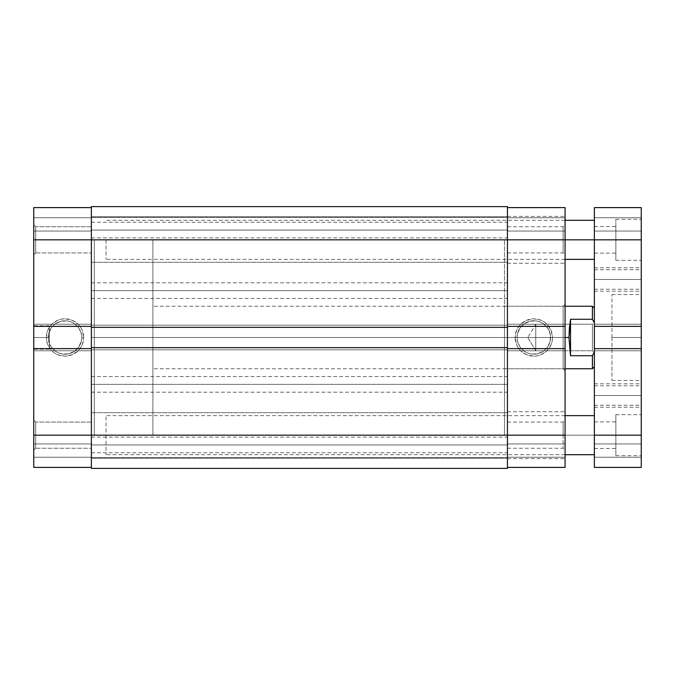 <?xml version="1.0" encoding="UTF-8"?>
<svg xmlns="http://www.w3.org/2000/svg" width="675" height="675" viewBox="0 0 675 675"><rect width="100%" height="100%" fill="white"/><g stroke="black" fill="none" stroke-linecap="round" stroke-linejoin="round"><path stroke-width="0.51" stroke-dasharray="3.38 2.53" d="M504.512 239.828L507.44 239.828L507.44 441.458L507.44 348.637L565.068 348.637L507.44 348.637L507.44 350.781L565.068 350.781L507.44 350.781L565.068 350.781L565.068 348.637L565.068 350.781L565.068 348.637L565.068 350.781L507.44 350.781L507.44 324.219L565.068 324.219L507.44 324.219L565.068 324.219L565.068 326.363L507.44 326.363L565.068 326.363L565.068 324.219L565.068 326.363L565.068 324.219L507.44 324.219L507.44 326.363L507.44 239.828L91.378 239.828L507.44 239.828L507.44 207.605L507.44 239.828L565.068 239.828L106.026 239.828L565.068 239.828L565.068 254.872L565.068 239.828L563.119 239.828L563.119 252.922L563.119 239.828L563.119 252.922L563.119 239.828L565.068 239.828L565.068 263.275L565.068 239.828L507.44 239.828L507.44 263.275L507.44 239.828L563.119 239.828L507.44 239.828L507.44 252.922L507.44 239.828L565.068 239.828L565.068 435.173L565.068 207.605L507.44 207.605L507.44 217.755L565.068 217.755L507.44 217.755L507.44 207.605L565.068 207.605L565.068 217.755L507.44 217.755L565.068 217.755L507.44 217.755L507.44 231.044L565.068 231.044L507.44 231.044L565.068 231.044L565.068 217.755L565.068 231.044L507.44 231.044L507.44 217.755L565.068 217.755L507.44 217.755L507.44 231.044L507.44 217.755L565.068 217.755L565.068 231.044L565.068 207.605L507.44 207.605L565.068 207.605L565.068 239.828L507.44 239.828L507.44 337.5L504.512 337.5L504.512 239.828L504.512 347.077L504.512 327.923L504.512 337.5L563.119 337.5L504.512 337.5L504.512 368.752L504.512 337.5L563.119 337.5L563.119 306.248L563.119 337.5L565.068 337.5L565.068 304.29L565.068 337.5L563.119 337.5L563.119 306.248L563.119 337.5L504.512 337.5L504.512 306.248L504.512 435.173L504.512 337.5L507.44 337.5L507.44 235.254L507.44 435.173L507.44 207.605L507.44 217.755L507.44 207.605L565.068 207.605L507.44 207.605L507.44 337.5L504.512 337.5L507.44 337.5L507.44 435.173L563.119 435.173L563.119 422.077L563.119 435.173L507.44 435.173L507.44 422.077L507.44 435.173L565.068 435.173L565.068 411.725L565.068 435.173L563.119 435.173L563.119 422.077L563.119 435.173L565.068 435.173L565.068 420.128L565.068 435.173L507.44 435.173L507.44 347.077L507.44 443.762L507.44 239.828L563.119 239.828L563.119 226.741L563.119 239.828L507.44 239.828L507.44 226.741L507.44 239.828L565.068 239.828L565.068 216.388L565.068 239.828L563.119 239.828L563.119 226.741L563.119 239.828L565.068 239.828L565.068 224.792L565.068 239.828L507.44 239.828L507.44 216.388L507.44 337.5L507.44 206.626L507.44 468.374L91.378 468.374L91.378 458.215L507.44 458.215L91.378 458.215L507.44 458.215L91.378 458.215L91.378 444.935L507.44 444.935L91.378 444.935L507.44 444.935L507.44 458.215L91.378 458.215L91.378 444.935L507.44 444.935L507.44 458.215L91.378 458.215L507.44 458.215L507.44 468.374L91.378 468.374L91.378 458.215L507.44 458.215L507.44 468.374L91.378 468.374L507.44 468.374L91.378 468.374L91.378 337.5L91.378 443.762L91.378 430.785L91.378 439.552L91.378 435.173L507.44 435.173L507.44 412.703L507.44 435.173L91.378 435.173L91.378 412.703L91.378 435.173L507.44 435.173L91.378 435.173L91.378 412.703L91.378 435.173L507.44 435.173L507.44 468.374L91.378 468.374L91.378 435.173L91.378 467.395L91.378 457.245L33.75 457.245L91.378 457.245L91.378 467.395L33.75 467.395L91.378 467.395L33.75 467.395L33.75 457.245L91.378 457.245L33.75 457.245L91.378 457.245L91.378 443.956L33.75 443.956L91.378 443.956L33.75 443.956L33.75 457.245L33.75 443.956L91.378 443.956L91.378 457.245L33.75 457.245L91.378 457.245L33.75 457.245L33.75 467.395L33.75 435.173L35.708 435.173L35.708 422.077L35.708 448.259L35.708 435.173L33.75 435.173L35.708 435.173L35.708 448.259L35.708 435.173L33.75 435.173L33.75 450.208L33.75 435.173L91.378 435.173L91.378 448.259L91.378 435.173L35.708 435.173L35.708 448.259L35.708 435.173L91.378 435.173L91.378 448.259L91.378 435.173L35.708 435.173L35.708 448.259L35.708 435.173L91.378 435.173L91.378 239.828L91.378 252.922L91.378 239.828L35.708 239.828L35.708 252.922L35.708 239.828L33.75 239.828L35.708 239.828L35.708 252.922L35.708 239.828L33.75 239.828L33.75 254.872L33.75 239.828L91.378 239.828L91.378 252.922L91.378 239.828L35.708 239.828L35.708 252.922L35.708 239.828L91.378 239.828L91.378 337.5L94.306 337.5L91.378 337.5L91.378 207.605L91.378 435.173L91.378 348.637L33.75 348.637L33.75 350.781L33.75 348.637L33.75 350.781L91.378 350.781L91.378 348.637L33.75 348.637L33.75 350.781L91.378 350.781L33.75 350.781L91.378 350.781L91.378 324.219L33.75 324.219L33.75 326.363L33.75 324.219L91.378 324.219L33.75 324.219L91.378 324.219L91.378 326.363L91.378 226.741L91.378 252.922L91.378 226.741L91.378 252.922L91.378 239.828L91.378 240.3L91.378 239.828L33.75 239.828L33.75 254.872L33.75 207.605L91.378 207.605L33.75 207.605L33.75 231.044L33.75 207.605L91.378 207.605L33.75 207.605L33.75 217.755L91.378 217.755L33.75 217.755L33.75 231.044L91.378 231.044L91.378 217.755L33.75 217.755L91.378 217.755L91.378 231.044L33.75 231.044L91.378 231.044L33.75 231.044L33.75 217.755L91.378 217.755L33.75 217.755L91.378 217.755L91.378 207.605L91.378 217.755L33.75 217.755L33.75 207.605L91.378 207.605L91.378 239.828L35.708 239.828L35.708 252.922L35.708 239.828L91.378 239.828L91.378 226.741L91.378 239.828L35.708 239.828L35.708 226.741L35.708 239.828L91.378 239.828L91.378 207.605L33.75 207.605L33.75 450.208L33.75 239.828L35.708 239.828L35.708 226.741L35.708 239.828L33.75 239.828L33.75 224.792L33.75 239.828L35.708 239.828L35.708 226.741L35.708 239.828L33.75 239.828L33.75 224.792L33.75 239.828L91.378 239.828L91.378 262.297L91.378 239.828L507.44 239.828L91.378 239.828L91.378 262.297L91.378 239.828L507.44 239.828L507.44 262.297L507.44 239.828L91.378 239.828L91.378 448.259L91.378 239.828L91.378 337.5L94.306 337.5L94.306 239.828L94.306 435.173L94.306 239.828L94.306 337.5L91.378 337.5L91.378 435.173L35.708 435.173L35.708 422.077L35.708 435.173L91.378 435.173L91.378 422.077L91.378 435.173L35.708 435.173L35.708 422.077L35.708 435.173L33.75 435.173L33.75 420.128L33.75 450.208L33.75 420.128L33.75 450.208L33.75 435.173L91.378 435.173L91.378 422.077L91.378 467.395L33.75 467.395L91.378 467.395L91.378 441.458L91.378 467.395L33.75 467.395L33.75 435.173L91.378 435.173L91.378 457.633L91.378 435.173L507.44 435.173L91.378 435.173L91.378 457.633L91.378 435.173L507.44 435.173L507.44 457.633L507.44 435.173L91.378 435.173L91.378 337.5L507.44 337.5L91.378 337.5L507.44 337.5L507.44 457.633L507.44 337.5L91.378 337.5L91.378 239.828L507.44 239.828L507.44 262.297L507.44 239.828L91.378 239.828L91.378 217.367L91.378 239.828L507.44 239.828L507.44 337.5L507.44 239.828L91.378 239.828L91.378 206.626L91.378 216.785L507.44 216.785L507.44 206.626L91.378 206.626L91.378 216.785L507.44 216.785L91.378 216.785L91.378 230.065L507.44 230.065L507.44 216.785L91.378 216.785L91.378 230.065L507.44 230.065L91.378 230.065L507.44 230.065L507.44 216.785L91.378 216.785L507.44 216.785L91.378 216.785L507.44 216.785L507.44 206.626L91.378 206.626L507.44 206.626L91.378 206.626L507.44 206.626L91.378 206.626L91.378 435.173L507.44 435.173L507.44 217.367L507.44 239.828L91.378 239.828L91.378 262.297L91.378 217.367L91.378 262.297L91.378 217.367L91.378 240.3L91.378 239.828L94.306 239.828L94.306 435.173L94.306 337.5L152.904 337.5L94.306 337.5L94.306 239.828L94.306 240.3L94.306 239.828L152.904 239.828L152.904 337.5L152.904 239.828M81.734 337.5A16.732 16.732 0 0 1 65.003 354.232A16.732 16.732 0 0 1 48.271 337.5L46.322 337.5A18.689 18.689 0 0 0 65.003 356.189A18.689 18.689 0 0 0 83.692 337.5L81.734 337.5A16.732 16.732 0 0 1 65.003 354.232A16.732 16.732 0 0 1 48.271 337.5A16.732 16.732 0 0 0 65.003 354.232A16.732 16.732 0 0 0 81.734 337.5A16.732 16.732 0 0 0 65.003 320.768A16.732 16.732 0 0 0 48.271 337.5A16.732 16.732 0 0 1 65.003 320.768A16.732 16.732 0 0 1 81.734 337.5L81.413 340.765L78.916 346.798L74.301 351.413L68.268 353.911L61.737 353.911L58.598 352.957L55.704 351.413L51.089 346.798L48.592 340.765L48.592 334.235L51.089 328.202L53.173 325.671L55.704 323.587L61.737 321.089L68.268 321.089L71.407 322.043L74.301 323.587L78.916 328.202L81.413 334.235L81.734 337.5L83.692 337.5L82.266 344.655L78.216 350.713L72.157 354.763L65.003 356.189L57.856 354.763L54.624 353.033L51.789 350.713L47.739 344.655L46.676 341.145L46.676 333.855L47.739 330.345L51.789 324.287L57.856 320.237L61.358 319.174L65.003 318.811L72.157 320.237L78.216 324.287L80.544 327.122L82.266 330.345L83.692 337.5A18.689 18.689 0 0 0 65.003 318.811A18.689 18.689 0 0 0 46.322 337.5L48.271 337.5A16.732 16.732 0 0 1 65.003 320.768A16.732 16.732 0 0 1 81.734 337.5M49.376 337.5L49.376 349.22L49.376 337.5L33.75 337.5L49.376 337.5L33.75 337.5L33.75 349.22L33.75 325.78L33.75 337.5L49.376 337.5L49.376 325.78L49.376 337.5M33.75 337.5L33.75 325.78L33.75 337.5M33.75 326.363L33.75 324.219L33.75 326.363L91.378 326.363L33.75 326.363M33.75 435.173L33.75 420.128L33.75 435.173L35.708 435.173L33.75 435.173L33.75 420.128L33.75 435.173M35.708 239.828L35.708 226.741L35.708 239.828M35.708 435.173L35.708 422.077L35.708 435.173M91.378 230.082L91.378 237.895L91.378 230.082L507.44 230.082L91.378 230.082L507.44 230.082L507.44 237.895L507.44 230.082L91.378 230.082L91.378 222.269L91.378 230.082M91.378 290.621L91.378 298.434L91.378 290.621L507.44 290.621L91.378 290.621L507.44 290.621L507.44 298.434L507.44 290.621L91.378 290.621L91.378 282.808L91.378 290.621M91.378 444.918L91.378 452.731L91.378 444.918L507.44 444.918L91.378 444.918L507.44 444.918L507.44 452.731L507.44 444.918L91.378 444.918L91.378 437.105L91.378 452.731L91.378 444.918M91.378 384.379L91.378 392.192L91.378 384.379L507.44 384.379L91.378 384.379L507.44 384.379L507.44 392.192L507.44 384.379L91.378 384.379L91.378 376.566L91.378 384.379M91.378 347.659L507.44 347.659L91.378 347.659L91.378 349.81L507.44 349.81L507.44 347.659L507.44 349.81L91.378 349.81L507.44 349.81L507.44 347.659L507.44 349.81L91.378 349.81L91.378 347.659M507.44 327.341L507.44 325.19L91.378 325.19L91.378 327.341L91.378 325.19L507.44 325.19L91.378 325.19L507.44 325.19L507.44 327.341L91.378 327.341L507.44 327.341L507.44 325.19L507.44 327.341M507.44 384.379L507.44 376.566L507.44 384.379M507.44 444.918L507.44 452.731L507.44 444.918M507.44 290.621L507.44 282.808L507.44 290.621M507.44 230.082L507.44 222.269L507.44 230.082M91.378 468.374L91.378 444.935L91.378 468.374M91.378 327.341L91.378 325.19L91.378 327.341M91.378 443.762L91.378 457.633L91.378 443.762M91.378 426.575L91.378 412.703L91.378 426.575M91.378 337.5L91.378 240.3L91.378 337.5M507.44 468.374L507.44 444.935L507.44 468.374M507.44 216.785L507.44 230.065L507.44 216.785M507.44 426.575L507.44 412.703L507.44 426.575M507.44 443.762L507.44 457.633L507.44 443.762M507.44 231.238L507.44 217.367L507.44 231.238M507.44 248.425L507.44 262.297L507.44 248.425M517.084 337.5A16.732 16.732 0 0 1 533.815 320.768A16.732 16.732 0 0 1 550.547 337.5L552.504 337.5A18.689 18.689 0 0 0 533.815 318.811A18.689 18.689 0 0 0 515.126 337.5L517.084 337.5A16.732 16.732 0 0 1 533.815 320.768A16.732 16.732 0 0 1 550.547 337.5A16.732 16.732 0 0 0 533.815 320.768A16.732 16.732 0 0 0 517.084 337.5A16.732 16.732 0 0 0 533.815 354.232A16.732 16.732 0 0 0 550.547 337.5A16.732 16.732 0 0 1 533.815 354.232A16.732 16.732 0 0 1 517.084 337.5L517.404 334.235L519.902 328.202L524.517 323.587L530.55 321.089L537.081 321.089L540.219 322.043L543.113 323.587L547.729 328.202L550.226 334.235L550.226 340.765L547.729 346.798L545.645 349.329L543.113 351.413L537.081 353.911L530.55 353.911L527.411 352.957L524.517 351.413L519.902 346.798L517.404 340.765L517.084 337.5L515.126 337.5L516.552 330.345L520.602 324.287L526.66 320.237L533.815 318.811L540.962 320.237L544.193 321.967L547.028 324.287L551.078 330.345L552.504 337.5L552.142 341.145L551.078 344.655L547.028 350.713L540.962 354.763L537.46 355.826L533.815 356.189L526.66 354.763L520.602 350.713L518.273 347.878L516.552 344.655L515.126 337.5A18.689 18.689 0 0 0 533.815 356.189A18.689 18.689 0 0 0 552.504 337.5L550.547 337.5A16.732 16.732 0 0 1 533.815 354.232A16.732 16.732 0 0 1 517.084 337.5M565.068 467.395L507.44 467.395L507.44 443.956L507.44 467.395L507.44 466.779L507.44 467.395L565.068 467.395L565.068 443.956L565.068 467.395L507.44 467.395L565.068 467.395L565.068 457.245L507.44 457.245L565.068 457.245L565.068 443.956L507.44 443.956L507.44 457.245L565.068 457.245L507.44 457.245L507.44 443.956L565.068 443.956L507.44 443.956L565.068 443.956L565.068 457.245L507.44 457.245L565.068 457.245L507.44 457.245L507.44 467.395L507.44 457.245L565.068 457.245L565.068 467.395L507.44 467.395L507.44 435.173L565.068 435.173L565.068 467.395L507.44 467.395L507.44 435.173L563.119 435.173L507.44 435.173L507.44 448.259L507.44 435.173L565.068 435.173L565.068 450.208L565.068 411.725L565.068 458.612L565.068 435.173L507.44 435.173L507.44 458.612L507.44 435.173L565.068 435.173L565.068 467.395M563.119 337.5L563.119 368.752L563.119 337.5L565.068 337.5L565.068 370.71L565.068 304.29L565.068 337.5L563.119 337.5L563.119 368.752L563.119 337.5M504.512 347.077L504.512 435.173L504.512 347.077M504.512 331.4L504.512 306.248L504.512 331.4M504.512 343.6L504.512 368.752L504.512 343.6M507.44 441.458L507.44 466.779L507.44 441.458M507.44 235.254L507.44 216.388L507.44 235.254M507.44 439.746L507.44 458.156L507.44 439.746M507.44 430.599L507.44 411.725L507.44 430.599M507.44 237.279L507.44 226.741L507.44 237.279M507.44 437.721L507.44 448.006L507.44 437.721M507.44 432.616L507.44 422.077L507.44 432.616M565.068 236.9L565.068 224.792L565.068 236.9M565.068 235.254L565.068 216.388L565.068 235.254M563.119 435.173L563.119 448.259L563.119 435.173L565.068 435.173L563.119 435.173L563.119 448.259L563.119 435.173M565.068 435.173L565.068 450.208L565.068 435.173M565.068 337.5L565.068 370.71L565.068 337.5L152.904 337.5L565.068 337.5M592.414 350.781L592.414 324.219L594.371 322.262L594.371 352.738L592.414 350.781L535.764 350.781L527.783 337.5L535.764 324.219L535.764 350.781L535.764 324.219L592.414 324.219L592.414 350.781L592.414 324.219L535.764 324.219L535.764 350.781L592.414 350.781L594.371 352.738L594.371 322.262L594.371 352.443L594.371 322.262L592.414 324.219L592.414 350.781M568.974 337.5L152.904 337.5L152.904 306.248L152.904 337.5L568.974 337.5L570.535 355.717L592.414 355.717L592.414 368.752L592.414 355.717L594.371 352.114L594.371 366.803L594.371 308.197L594.371 366.803L594.371 352.114L592.414 355.717L570.535 355.717L570.535 319.283L568.974 337.5L570.535 319.283L592.414 319.283L570.535 319.283L570.535 355.717L568.974 337.5M592.414 306.248L592.414 319.283L592.414 306.248M152.904 337.5L152.904 435.173L152.904 240.3L152.904 435.173L152.904 337.5L94.306 337.5L152.904 337.5M594.371 322.886L592.414 319.283L594.371 322.886L594.371 308.197L594.371 352.114L594.371 322.886M94.306 337.5L94.306 435.173L94.306 337.5M527.783 337.5L535.764 350.781L535.764 324.219L527.783 337.5M594.371 239.828L594.371 259.369L594.371 226.547L594.371 239.828L615.853 239.828L594.371 239.828L594.371 435.173L106.026 435.173L594.371 435.173L594.371 454.705L594.371 421.883L594.371 435.173L641.25 435.173L615.853 435.173L615.853 414.661L615.853 435.173L641.25 435.173L641.25 239.828L615.853 239.828L615.853 219.324L615.853 239.828L641.25 239.828L641.25 219.324L641.25 239.828L594.371 239.828L594.371 207.605L641.25 207.605L641.25 239.828L594.371 239.828L594.371 207.605L641.25 207.605L594.371 207.605L641.25 207.605L641.25 217.755L594.371 217.755L594.371 207.605L641.25 207.605L641.25 217.755L594.371 217.755L641.25 217.755L641.25 231.044L594.371 231.044L594.371 217.755L641.25 217.755L641.25 231.044L594.371 231.044L641.25 231.044L594.371 231.044L594.371 217.755L641.25 217.755L594.371 217.755L641.25 217.755L594.371 217.755L594.371 207.605L641.25 207.605L641.25 260.339L641.25 219.324L641.25 239.828L615.853 239.828L641.25 239.828L641.25 467.395L641.25 457.245L594.371 457.245L594.371 467.395L641.25 467.395L641.25 457.245L594.371 457.245L641.25 457.245L641.25 443.956L594.371 443.956L594.371 457.245L641.25 457.245L641.25 443.956L594.371 443.956L641.25 443.956L594.371 443.956L594.371 457.245L641.25 457.245L594.371 457.245L641.25 457.245L594.371 457.245L594.371 467.395L641.25 467.395L594.371 467.395L641.25 467.395L594.371 467.395L641.25 467.395L641.25 414.661L641.25 435.173L615.853 435.173L641.25 435.173L641.25 455.676L641.25 435.173L594.371 435.173L594.371 220.295L594.371 259.369L594.371 226.547L594.371 253.117L594.371 239.828L615.853 239.828L615.853 260.339L615.853 219.324L615.853 253.117L615.853 226.547L615.853 239.828L594.371 239.828L594.371 253.117L594.371 220.295L594.371 239.828L106.026 239.828L594.371 239.828M106.026 239.828L106.026 259.369L106.026 239.828M106.026 435.173L106.026 454.705L106.026 435.173L594.371 435.173L594.371 415.631L594.371 454.705L594.371 421.883L594.371 448.453L594.371 435.173L615.853 435.173L615.853 455.676L615.853 414.661L615.853 448.453L615.853 421.883L615.853 435.173L594.371 435.173L594.371 448.453L594.371 415.631L594.371 435.173L106.026 435.173L106.026 415.631L106.026 435.173M594.371 279.484L594.371 267.764L594.371 279.484L641.25 279.484L594.371 279.484L594.371 269.722L594.371 279.484L641.25 279.484L641.25 267.764L641.25 279.484L594.371 279.484L594.371 291.203L594.371 267.764L594.371 289.254L594.371 279.484L641.25 279.484L641.25 269.722L641.25 291.203L641.25 267.764L641.25 289.254L641.25 269.722L641.25 279.484L594.371 279.484L594.371 289.254L594.371 279.484L641.25 279.484L641.25 289.254L641.25 279.484L594.371 279.484L594.371 291.203L594.371 279.484M594.371 395.516L594.371 383.797L594.371 395.516L641.25 395.516L594.371 395.516L594.371 385.746L594.371 395.516L641.25 395.516L641.25 383.797L641.25 395.516L594.371 395.516L594.371 407.236L594.371 383.797L594.371 405.278L594.371 395.516L641.25 395.516L641.25 385.746L641.25 407.236L641.25 383.797L641.25 405.278L641.25 385.746L641.25 395.516L594.371 395.516L594.371 405.278L594.371 395.516L641.25 395.516L641.25 405.278L641.25 395.516L594.371 395.516L594.371 407.236L594.371 395.516M611.947 337.5L611.947 294.528L611.947 337.5L641.25 337.5L611.947 337.5L641.25 337.5L641.25 294.528L641.25 380.472L641.25 294.528L641.25 337.5L611.947 337.5L611.947 380.472L611.947 337.5M641.25 326.363L594.371 326.363L641.25 326.363L641.25 324.219L594.371 324.219L594.371 326.363L594.371 324.219L641.25 324.219L594.371 324.219L594.371 326.363L594.371 324.219L641.25 324.219L641.25 326.363M594.371 348.637L594.371 350.781L641.25 350.781L641.25 348.637L641.25 350.781L594.371 350.781L641.25 350.781L594.371 350.781L594.371 348.637L641.25 348.637L594.371 348.637L594.371 350.781L594.371 348.637M594.371 467.395L594.371 435.173L594.371 467.395M641.25 348.637L641.25 350.781L641.25 348.637M594.371 207.605L594.371 231.044L594.371 207.605M641.25 337.5L641.25 380.472L641.25 337.5M615.853 239.828L615.853 253.117L615.853 239.828M615.853 435.173L615.853 448.453L615.853 435.173M641.25 395.516L641.25 407.236L641.25 395.516M641.25 279.484L641.25 291.203L641.25 279.484M35.708 448.259L33.75 450.208L35.708 448.259L91.378 448.259L35.708 448.259M35.708 252.922L33.75 254.872L35.708 252.922L91.378 252.922L35.708 252.922M49.376 349.22L33.75 349.22M49.376 325.78L33.75 325.78M504.512 435.173L152.904 435.173M91.378 226.741L35.708 226.741L33.75 224.792L35.708 226.741L91.378 226.741M91.378 422.077L35.708 422.077L33.75 420.128L35.708 422.077L91.378 422.077M91.378 457.633L507.44 457.633L91.378 457.633M91.378 262.297L507.44 262.297L91.378 262.297M91.378 237.895L507.44 237.895M91.378 298.434L507.44 298.434M91.378 452.731L507.44 452.731M91.378 392.192L507.44 392.192M91.378 376.566L507.44 376.566M91.378 437.105L507.44 437.105M91.378 282.808L507.44 282.808M91.378 222.269L507.44 222.269M91.378 217.367L507.44 217.367L91.378 217.367M91.378 412.703L507.44 412.703L91.378 412.703M504.512 306.248L563.119 306.248L565.068 304.29M507.44 422.077L563.119 422.077L565.068 420.128M507.44 226.741L563.119 226.741L565.068 224.792M507.44 216.388L565.068 216.388M507.44 411.725L565.068 411.725M504.512 368.752L563.119 368.752L565.068 370.71M507.44 448.259L563.119 448.259L565.068 450.208M507.44 252.922L563.119 252.922L565.068 254.872M507.44 458.612L565.068 458.612M507.44 263.275L565.068 263.275M565.068 306.248L152.904 306.248M565.068 368.752L152.904 368.752M565.068 259.369L106.026 259.369M565.068 454.705L106.026 454.705M594.371 267.764L641.25 267.764M594.371 383.797L641.25 383.797M594.371 269.722L641.25 269.722M594.371 385.746L641.25 385.746M594.371 421.883L615.853 421.883M594.371 226.547L615.853 226.547M615.853 219.324L641.25 219.324M615.853 414.661L641.25 414.661M611.947 294.528L641.25 294.528M611.947 380.472L641.25 380.472M615.853 455.676L641.25 455.676M615.853 260.339L641.25 260.339M594.371 253.117L615.853 253.117M594.371 448.453L615.853 448.453M594.371 405.278L641.25 405.278M594.371 289.254L641.25 289.254M594.371 407.236L641.25 407.236M594.371 291.203L641.25 291.203M565.068 415.631L106.026 415.631M565.068 220.295L106.026 220.295"/><path stroke-width="1.01" d="M33.75 348.637L33.75 435.173L91.378 435.173L33.75 435.173L33.75 467.395L91.378 467.395L33.75 467.395L33.75 326.363L33.75 348.637L91.378 348.637L33.75 348.637M91.378 207.605L33.75 207.605L33.75 326.363L91.378 326.363L33.75 326.363L33.75 239.828L91.378 239.828L33.75 239.828L33.75 207.605L91.378 207.605M91.378 468.374L507.44 468.374L507.44 435.173L91.378 435.173L91.378 468.374L507.44 468.374L507.44 347.659L91.378 347.659L91.378 435.173L507.44 435.173L507.44 347.659L91.378 347.659L91.378 327.341L91.378 468.374M507.44 347.659L507.44 327.341L91.378 327.341L507.44 327.341L507.44 239.828L91.378 239.828L91.378 327.341L91.378 239.828L507.44 239.828L507.44 206.626L91.378 206.626L91.378 239.828L91.378 206.626L507.44 206.626L507.44 239.828L565.068 239.828L507.44 239.828L507.44 347.659M565.068 326.363L565.068 207.605L507.44 207.605L565.068 207.605L565.068 239.828L594.371 239.828L565.068 239.828L565.068 348.637L565.068 326.363L507.44 326.363L565.068 326.363M507.44 467.395L565.068 467.395L565.068 348.637L507.44 348.637L565.068 348.637L565.068 435.173L507.44 435.173L565.068 435.173L565.068 467.395L507.44 467.395M592.414 319.283L592.414 306.248L592.414 319.283L594.371 322.886L592.414 319.283L570.535 319.283L592.414 319.283M569.379 327.932L570.535 319.283L570.535 355.717L568.974 337.5L570.535 319.283L570.535 355.717L568.974 337.5L565.068 337.5L568.974 337.5L569.379 327.932M592.414 355.717L570.535 355.717L592.414 355.717L592.414 368.752L592.414 355.717L594.371 352.114L592.414 355.717M641.25 207.605L594.371 207.605L594.371 239.828L641.25 239.828L641.25 207.605L594.371 207.605L594.371 326.363L641.25 326.363L641.25 239.828L594.371 239.828L594.371 326.363L641.25 326.363L641.25 348.637L641.25 207.605M594.371 326.363L594.371 348.637L641.25 348.637L594.371 348.637L594.371 435.173L641.25 435.173L641.25 348.637L641.25 435.173L594.371 435.173L594.371 467.395L641.25 467.395L641.25 435.173L641.25 467.395L594.371 467.395L594.371 326.363M594.371 308.197L592.414 306.248L565.068 306.248M594.371 366.803L592.414 368.752L565.068 368.752M594.371 259.369L565.068 259.369M594.371 454.705L565.068 454.705M594.371 415.631L565.068 415.631M594.371 220.295L565.068 220.295"/></g></svg>
